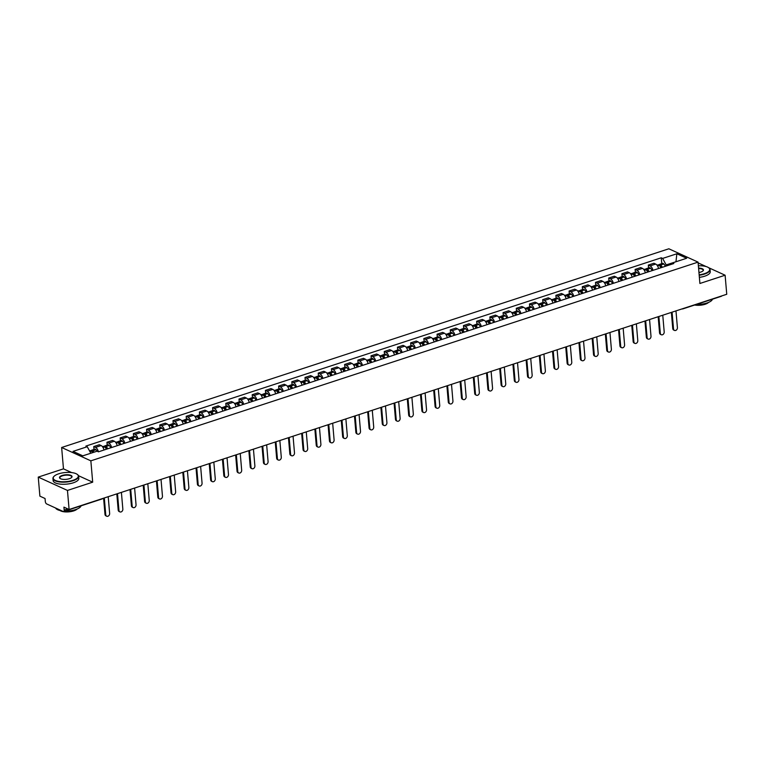 <?xml version="1.0" encoding="UTF-8"?>
<svg xmlns="http://www.w3.org/2000/svg" width="765" height="765" viewBox="0 0 765 765"><rect width="100%" height="100%" fill="white"/><g stroke="black" fill="none" stroke-linecap="round" stroke-linejoin="round"><path stroke-width="1.15" d="M38.25 477.102L67.463 490.442L69.099 509.49L726.75 294.276L725.115 275.218L699.899 283.48L698.062 262.127L668.849 248.788L61.64 447.496L63.476 468.849L38.25 477.102L39.885 496.15L45.059 498.512L45.307 501.477A2.066 1.042 -108.1 0 0 46.636 503.925L63.179 511.479A2.066 1.042 -108.1 0 0 63.648 511.527A2.066 1.042 -108.1 0 0 64.184 510.102L67.817 508.907M67.463 490.442L92.689 482.18L90.853 460.836L698.062 262.127M69.099 509.49L63.925 507.128L64.184 510.102M725.115 275.218L708.543 267.654M706.2 266.583L698.129 262.902M721.701 295.931A2.066 1.042 71.9 0 1 721.309 296.304L682.963 308.859A2.066 1.042 -108.1 0 0 683.355 308.477M658.56 268.525A4.743 2.4 -108.1 0 0 655.682 264.068L653.903 263.256L648.318 265.082L650.097 265.895A4.743 2.4 71.9 0 1 652.975 270.351M648.567 267.97L648.318 265.082M645.354 272.847A4.743 2.4 -108.1 0 0 642.476 268.391L640.697 267.578L635.113 269.404L636.891 270.217A4.743 2.4 71.9 0 1 639.769 274.673M635.361 272.292L635.113 269.404M632.148 277.169A4.743 2.4 -108.1 0 0 629.279 272.713L627.491 271.9L621.907 273.727L623.685 274.539A4.743 2.4 71.9 0 1 626.564 278.995M622.155 276.614L621.907 273.727M618.952 281.491A4.743 2.4 -108.1 0 0 616.074 277.035L614.285 276.222L608.701 278.049L610.489 278.862A4.743 2.4 71.9 0 1 613.367 283.318M608.95 280.937L608.701 278.049M605.746 285.814A4.743 2.4 -108.1 0 0 602.868 281.357L601.089 280.545L595.495 282.371L597.283 283.184A4.743 2.4 71.9 0 1 600.162 287.64M595.744 285.259L595.495 282.371M592.54 290.136A4.743 2.4 -108.1 0 0 589.662 285.68L587.883 284.857L582.299 286.693L584.077 287.506A4.743 2.4 71.9 0 1 586.956 291.962M582.548 289.572L582.299 286.693M579.335 294.449A4.743 2.4 -108.1 0 0 576.456 289.992L574.678 289.18L569.093 291.016L570.872 291.828A4.743 2.4 71.9 0 1 573.75 296.284M569.342 293.894L569.093 291.016M566.138 298.771A4.743 2.4 -108.1 0 0 563.26 294.315L561.472 293.502L555.887 295.328L557.666 296.141A4.743 2.4 71.9 0 1 560.544 300.607M556.136 298.216L555.887 295.328M552.932 303.093A4.743 2.4 -108.1 0 0 550.054 298.637L548.266 297.824L542.681 299.651L544.47 300.463A4.743 2.4 71.9 0 1 547.348 304.919M542.93 302.538L542.681 299.651M539.727 307.415A4.743 2.4 -108.1 0 0 536.848 302.959L535.07 302.146L529.476 303.973L531.264 304.786A4.743 2.4 71.9 0 1 534.142 309.242M529.724 306.861L529.476 303.973M526.521 311.738A4.743 2.4 -108.1 0 0 523.643 307.281L521.864 306.469L516.279 308.295L518.058 309.108A4.743 2.4 71.9 0 1 520.936 313.564M516.528 311.183L516.279 308.295M513.315 316.06A4.743 2.4 -108.1 0 0 510.437 311.604L508.658 310.791L503.074 312.617L504.852 313.43A4.743 2.4 71.9 0 1 507.731 317.886M503.322 315.505L503.074 312.617M500.119 320.382A4.743 2.4 -108.1 0 0 497.24 315.926L495.452 315.113L489.868 316.94L491.646 317.752A4.743 2.4 71.9 0 1 494.525 322.208M490.116 319.827L489.868 316.94M486.913 324.704A4.743 2.4 -108.1 0 0 484.035 320.239L482.246 319.426L476.662 321.262L478.45 322.075A4.743 2.4 71.9 0 1 481.328 326.531M476.911 324.14L476.662 321.262M473.707 329.017A4.743 2.4 -108.1 0 0 470.829 324.561L469.05 323.748L463.456 325.574L465.244 326.397A4.743 2.4 71.9 0 1 468.123 330.853M463.705 328.462L463.456 325.574M460.501 333.339A4.743 2.4 -108.1 0 0 457.623 328.883L455.844 328.07L450.26 329.897L452.039 330.709A4.743 2.4 71.9 0 1 454.917 335.166M450.509 332.785L450.26 329.897M447.296 337.661A4.743 2.4 -108.1 0 0 444.417 333.205L442.639 332.393L437.054 334.219L438.833 335.032A4.743 2.4 71.9 0 1 441.711 339.488M437.303 337.107L437.054 334.219M434.099 341.984A4.743 2.4 -108.1 0 0 431.221 337.528L429.433 336.715L423.848 338.541L425.627 339.354A4.743 2.4 71.9 0 1 428.505 343.81M424.097 341.429L423.848 338.541M420.893 346.306A4.743 2.4 -108.1 0 0 418.015 341.85L416.227 341.037L410.642 342.863L412.431 343.676A4.743 2.4 71.9 0 1 415.309 348.132M410.891 345.751L410.642 342.863M407.688 350.628A4.743 2.4 -108.1 0 0 404.809 346.172L403.031 345.359L397.446 347.186L399.225 347.999A4.743 2.4 71.9 0 1 402.103 352.455M397.685 350.074L397.446 347.186M394.482 354.95A4.743 2.4 -108.1 0 0 391.603 350.494L389.825 349.672L384.24 351.508L386.019 352.321A4.743 2.4 71.9 0 1 388.897 356.777M384.489 354.386L384.24 351.508M381.276 359.263A4.743 2.4 -108.1 0 0 378.398 354.807L376.619 353.994L371.035 355.821L372.813 356.643A4.743 2.4 71.9 0 1 375.692 361.099M371.283 358.709L371.035 355.821M368.08 363.585A4.743 2.4 -108.1 0 0 365.201 359.129L363.413 358.316L357.829 360.143L359.607 360.956A4.743 2.4 71.9 0 1 362.486 365.412M358.077 363.031L357.829 360.143M354.874 367.908A4.743 2.4 -108.1 0 0 351.996 363.452L350.207 362.639L344.623 364.465L346.411 365.278A4.743 2.4 71.9 0 1 349.289 369.734M344.872 367.353L344.623 364.465M341.668 372.23A4.743 2.4 -108.1 0 0 338.79 367.774L337.011 366.961L331.427 368.787L333.205 369.6A4.743 2.4 71.9 0 1 336.084 374.056M331.666 371.675L331.427 368.787M328.462 376.552A4.743 2.4 -108.1 0 0 325.584 372.096L323.805 371.283L318.221 373.11L320 373.922A4.743 2.4 71.9 0 1 322.878 378.379M318.47 375.998L318.221 373.11M315.257 380.874A4.743 2.4 -108.1 0 0 312.378 376.418L310.6 375.605L305.015 377.432L306.794 378.245A4.743 2.4 71.9 0 1 309.672 382.701M305.264 380.32L305.015 377.432M302.06 385.197A4.743 2.4 -108.1 0 0 299.182 380.741L297.394 379.918L291.809 381.754L293.588 382.567A4.743 2.4 71.9 0 1 296.466 387.023M292.058 384.642L291.809 381.754M288.854 389.509A4.743 2.4 -108.1 0 0 285.976 385.053L284.197 384.24L278.603 386.076L280.392 386.889A4.743 2.4 71.9 0 1 283.27 391.345M278.852 388.955L278.603 386.076M275.649 393.832A4.743 2.4 -108.1 0 0 272.77 389.375L270.992 388.563L265.407 390.389L267.186 391.202A4.743 2.4 71.9 0 1 270.064 395.668M265.646 393.277L265.407 390.389M262.443 398.154A4.743 2.4 -108.1 0 0 259.565 393.698L257.786 392.885L252.201 394.711L253.98 395.524A4.743 2.4 71.9 0 1 256.858 399.98M252.45 397.599L252.201 394.711M249.237 402.476A4.743 2.4 -108.1 0 0 246.359 398.02L244.58 397.207L238.996 399.034L240.774 399.846A4.743 2.4 71.9 0 1 243.653 404.303M239.244 401.921L238.996 399.034M236.041 406.798A4.743 2.4 -108.1 0 0 233.162 402.342L231.374 401.529L225.79 403.356L227.568 404.169A4.743 2.4 71.9 0 1 230.447 408.625M226.038 406.244L225.79 403.356M222.835 411.121A4.743 2.4 -108.1 0 0 219.957 406.664L218.178 405.852L212.584 407.678L214.372 408.491A4.743 2.4 71.9 0 1 217.25 412.947M212.833 410.566L212.584 407.678M209.629 415.443A4.743 2.4 -108.1 0 0 206.751 410.987L204.972 410.174L199.388 412L201.166 412.813A4.743 2.4 71.9 0 1 204.045 417.269M199.627 414.888L199.388 412M196.423 419.765A4.743 2.4 -108.1 0 0 193.545 415.299L191.766 414.487L186.182 416.323L187.961 417.135A4.743 2.4 71.9 0 1 190.839 421.591M186.431 419.201L186.182 416.323M183.218 424.078A4.743 2.4 -108.1 0 0 180.339 419.622L178.561 418.809L172.976 420.635L174.755 421.458A4.743 2.4 71.9 0 1 177.633 425.914M173.225 423.523L172.976 420.635M170.021 428.4A4.743 2.4 -108.1 0 0 167.143 423.944L165.355 423.131L159.77 424.957L161.558 425.77A4.743 2.4 71.9 0 1 164.427 430.226M160.019 427.845L159.77 424.957M156.815 432.722A4.743 2.4 -108.1 0 0 153.937 428.266L152.159 427.453L146.564 429.28L148.353 430.093A4.743 2.4 71.9 0 1 151.231 434.549M146.813 432.168L146.564 429.28M143.61 437.045A4.743 2.4 -108.1 0 0 140.731 432.588L138.953 431.776L133.368 433.602L135.147 434.415A4.743 2.4 71.9 0 1 138.025 438.871M133.607 436.49L133.368 433.602M130.404 441.367A4.743 2.4 -108.1 0 0 127.526 436.911L125.747 436.098L120.162 437.924L121.941 438.737A4.743 2.4 71.9 0 1 124.819 443.193M120.411 440.812L120.162 437.924M117.198 445.689A4.743 2.4 -108.1 0 0 114.32 441.233L112.541 440.42L106.957 442.247L108.735 443.059A4.743 2.4 71.9 0 1 111.614 447.515M107.205 445.134L106.957 442.247M104.002 450.011A4.743 2.4 -108.1 0 0 101.123 445.555L99.335 444.733L93.751 446.569L95.539 447.382A4.743 2.4 71.9 0 1 98.408 451.809M93.999 449.447L93.751 446.569M675.906 261.773L666.172 264.91L666.267 266.01M666.172 264.91L662.633 258.427L676.853 253.77L686.674 258.254L672.454 262.902L671.421 264.317M662.633 258.427L661.266 257.795L85.881 446.091L87.258 446.722L73.038 451.369L82.85 455.854L97.069 451.197L98.446 451.828L673.822 263.533L672.454 262.902M61.64 447.496L90.853 460.836M63.476 468.849L71.661 472.588M78.499 475.706L92.689 482.18M90.786 453.253L82.783 455.825M675.964 261.754L676.853 253.77M661.763 263.648L661.266 257.795M87.258 446.722L90.786 453.205M674.472 330.413L673.716 330.069A2.372 1.855 -65.5 0 1 672.751 328.539L673.516 328.893A2.372 1.855 114.5 0 0 674.472 330.413A2.372 1.855 114.5 0 0 676.518 329.925A2.372 1.855 114.5 0 0 677.408 327.611L675.973 310.886M662.327 267.291A7.841 3.959 -108.1 0 0 660.673 264.977L660.587 264.891A2.601 1.32 -108.1 0 0 659.43 264.413A2.601 1.32 -108.1 0 0 658.885 265.034M659.43 264.413L662.519 263.399A2.601 1.32 71.9 0 1 663.676 263.877L663.762 263.963A7.841 3.959 71.9 0 1 665.416 266.287M657.02 265.206L658.082 264.862A2.601 1.32 71.9 0 1 659.239 265.331L659.315 265.417A7.841 3.959 71.9 0 1 660.97 267.74M659.679 265.818A1.262 0.641 71.9 0 1 659.851 265.694A1.262 0.641 71.9 0 1 660.415 265.924L660.491 266.01A6.503 3.28 71.9 0 1 661.629 267.521M672.081 312.168L673.516 328.893M671.364 312.397L672.751 328.539M661.266 334.735L660.511 334.382A2.372 1.855 -65.5 0 1 659.545 332.861L660.31 333.215A2.372 1.855 114.5 0 0 661.266 334.735A2.372 1.855 114.5 0 0 663.312 334.248A2.372 1.855 114.5 0 0 664.202 331.934L662.767 315.209M649.122 271.613A7.841 3.959 -108.1 0 0 647.467 269.299L647.381 269.213A2.601 1.32 -108.1 0 0 646.224 268.735A2.601 1.32 -108.1 0 0 645.679 269.357M646.224 268.735L649.313 267.721A2.601 1.32 71.9 0 1 650.48 268.199L650.556 268.286A7.841 3.959 71.9 0 1 652.21 270.609M643.814 269.529L644.876 269.175A2.601 1.32 71.9 0 1 646.033 269.653L646.109 269.739A7.841 3.959 71.9 0 1 647.773 272.063M646.473 270.141A1.262 0.641 71.9 0 1 646.645 270.007A1.262 0.641 71.9 0 1 647.209 270.236L647.286 270.322A6.503 3.28 71.9 0 1 648.433 271.843M658.875 316.49L660.31 333.215M658.168 316.72L659.545 332.861M648.07 339.058L647.305 338.704A2.372 1.855 -65.5 0 1 646.348 337.183L647.104 337.528A2.372 1.855 114.5 0 0 648.07 339.058A2.372 1.855 114.5 0 0 650.107 338.56A2.372 1.855 114.5 0 0 650.996 336.256L649.562 319.531M635.916 275.935A7.841 3.959 -108.1 0 0 634.261 273.612L634.185 273.526A2.601 1.32 -108.1 0 0 633.028 273.057A2.601 1.32 -108.1 0 0 632.473 273.669M633.028 273.057L636.117 272.044A2.601 1.32 71.9 0 1 637.274 272.522L637.35 272.608A7.841 3.959 71.9 0 1 639.005 274.922M630.618 273.841L631.67 273.497A2.601 1.32 71.9 0 1 632.827 273.975L632.913 274.061A7.841 3.959 71.9 0 1 634.567 276.375M633.267 274.453A1.262 0.641 71.9 0 1 633.439 274.329A1.262 0.641 71.9 0 1 634.003 274.559L634.089 274.645A6.503 3.28 71.9 0 1 635.227 276.165M645.67 320.803L647.104 337.528M644.962 321.042L646.348 337.183M634.864 343.37L634.099 343.026A2.372 1.855 -65.5 0 1 633.143 341.506L633.898 341.85A2.372 1.855 114.5 0 0 634.864 343.37A2.372 1.855 114.5 0 0 636.901 342.883A2.372 1.855 114.5 0 0 637.79 340.578L636.356 323.853M622.72 280.258A7.841 3.959 -108.1 0 0 621.056 277.934L620.979 277.848A2.601 1.32 -108.1 0 0 619.822 277.379A2.601 1.32 -108.1 0 0 619.268 277.991M619.822 277.379L622.911 276.366A2.601 1.32 71.9 0 1 624.068 276.844L624.154 276.93A7.841 3.959 71.9 0 1 625.808 279.244M617.412 278.164L618.464 277.819A2.601 1.32 71.9 0 1 619.621 278.297L619.707 278.384A7.841 3.959 71.9 0 1 621.362 280.698M620.061 278.776A1.262 0.641 71.9 0 1 620.233 278.651A1.262 0.641 71.9 0 1 620.798 278.881L620.884 278.967A6.503 3.28 71.9 0 1 622.022 280.487M632.464 325.125L633.898 341.85M631.756 325.364L633.143 341.506M621.658 347.693L620.903 347.348A2.372 1.855 -65.5 0 1 619.937 345.828L620.692 346.172A2.372 1.855 114.5 0 0 621.658 347.693A2.372 1.855 114.5 0 0 623.695 347.205A2.372 1.855 114.5 0 0 624.594 344.9L623.159 328.175M609.514 284.58A7.841 3.959 -108.1 0 0 607.859 282.256L607.773 282.17A2.601 1.32 -108.1 0 0 606.616 281.702A2.601 1.32 -108.1 0 0 606.071 282.314M606.616 281.702L609.705 280.688A2.601 1.32 71.9 0 1 610.862 281.157L610.948 281.243A7.841 3.959 71.9 0 1 612.602 283.566M604.207 282.486L605.258 282.142A2.601 1.32 71.9 0 1 606.415 282.61L606.502 282.696A7.841 3.959 71.9 0 1 608.156 285.02M606.865 283.098A1.262 0.641 71.9 0 1 607.037 282.974A1.262 0.641 71.9 0 1 607.592 283.203L607.678 283.289A6.503 3.28 71.9 0 1 608.816 284.81M619.258 329.447L620.692 346.172M618.55 329.677L619.937 345.828M608.452 352.015L607.697 351.671A2.372 1.855 -65.5 0 1 606.731 350.15L607.496 350.494A2.372 1.855 114.5 0 0 608.452 352.015A2.372 1.855 114.5 0 0 610.499 351.527A2.372 1.855 114.5 0 0 611.388 349.223L609.954 332.498M596.308 288.902A7.841 3.959 -108.1 0 0 594.654 286.579L594.568 286.493A2.601 1.32 -108.1 0 0 593.41 286.024A2.601 1.32 -108.1 0 0 592.865 286.636M593.41 286.024L596.499 285.01A2.601 1.32 71.9 0 1 597.656 285.479L597.742 285.565A7.841 3.959 71.9 0 1 599.397 287.889M591.001 286.808L592.062 286.464A2.601 1.32 71.9 0 1 593.219 286.932L593.296 287.018A7.841 3.959 71.9 0 1 594.95 289.342M593.659 287.42A1.262 0.641 71.9 0 1 593.831 287.296A1.262 0.641 71.9 0 1 594.395 287.525L594.472 287.611A6.503 3.28 71.9 0 1 595.61 289.122M606.062 333.77L607.496 350.494M605.345 333.999L606.731 350.15M699.153 274.845A12.584 4.58 -4.9 0 0 704.316 273.707A12.584 4.58 -4.9 0 0 708.572 267.674A12.584 4.58 -4.9 0 0 698.378 265.79M708.725 267.788A12.9 4.695 175.1 0 1 708.878 267.893A12.9 4.695 175.1 0 1 710.063 269.634A12.9 4.695 175.1 0 1 704.517 274.071A12.9 4.695 175.1 0 1 699.191 275.247M698.579 268.104A6.292 2.295 175.1 0 1 703.035 270.848A6.292 2.295 175.1 0 1 700.75 272.082A6.292 2.295 175.1 0 1 698.952 272.522M702.892 270.982A5.986 2.18 -4.9 0 0 703.169 270.227A5.986 2.18 -4.9 0 0 698.608 268.515M712.473 299.201A12.9 4.695 175.1 0 1 706.994 302.988A12.9 4.695 175.1 0 1 696.427 304.451M708.533 302.414A9.285 3.385 175.1 0 1 705.139 304.26A9.285 3.385 175.1 0 1 694.63 305.034M710.063 269.634L710.245 271.747A12.9 4.695 175.1 0 1 704.699 276.184A12.9 4.695 175.1 0 1 699.373 277.351M58.647 473.831A12.584 4.58 -4.9 0 0 54.076 476.289A12.584 4.58 -4.9 0 0 57.997 481.271A12.584 4.58 -4.9 0 0 72.895 480.334A12.584 4.58 -4.9 0 0 77.16 474.31A12.584 4.58 -4.9 0 0 58.647 473.831M77.303 474.415A12.9 4.695 175.1 0 1 77.466 474.53A12.9 4.695 175.1 0 1 78.642 476.27A12.9 4.695 175.1 0 1 73.096 480.707A12.9 4.695 175.1 0 1 59.995 482.007A12.9 4.695 175.1 0 1 52.948 478.469A12.9 4.695 175.1 0 1 53.808 476.557A12.9 4.695 175.1 0 1 53.952 476.423M62.204 475.457A6.292 2.295 175.1 0 1 69.663 474.989A6.292 2.295 175.1 0 1 71.614 477.484A6.292 2.295 175.1 0 1 69.338 478.708A6.292 2.295 175.1 0 1 60.072 478.469A6.292 2.295 175.1 0 1 62.204 475.457M71.48 477.618A5.986 2.18 -4.9 0 0 71.757 476.863A5.986 2.18 -4.9 0 0 68.487 475.218A5.986 2.18 -4.9 0 0 62.405 475.82A5.986 2.18 -4.9 0 0 59.833 477.876A5.986 2.18 -4.9 0 0 60.244 478.574M81.061 505.828A12.9 4.695 175.1 0 1 75.572 509.614A12.9 4.695 175.1 0 1 65.006 511.077M61.745 510.829A12.9 4.695 175.1 0 1 55.606 508.017M77.112 509.05A9.285 3.385 175.1 0 1 73.717 510.886A9.285 3.385 175.1 0 1 60.033 510.513M78.642 476.27L78.824 478.374A12.9 4.695 175.1 0 1 73.277 482.811A12.9 4.695 175.1 0 1 60.177 484.111A12.9 4.695 175.1 0 1 53.129 480.573L52.948 478.469M595.247 356.337L594.491 355.993A2.372 1.855 -65.5 0 1 593.525 354.472L594.29 354.817A2.372 1.855 114.5 0 0 595.247 356.337A2.372 1.855 114.5 0 0 597.293 355.849A2.372 1.855 114.5 0 0 598.182 353.545L596.748 336.82M583.102 293.224A7.841 3.959 -108.1 0 0 581.448 290.901L581.362 290.815A2.601 1.32 -108.1 0 0 580.205 290.337A2.601 1.32 -108.1 0 0 579.66 290.958M580.205 290.337L583.293 289.333A2.601 1.32 71.9 0 1 584.46 289.801L584.537 289.887A7.841 3.959 71.9 0 1 586.191 292.211M577.795 291.13L578.856 290.786A2.601 1.32 71.9 0 1 580.013 291.255L580.09 291.341A7.841 3.959 71.9 0 1 581.754 293.664M580.453 291.742A1.262 0.641 71.9 0 1 580.625 291.618A1.262 0.641 71.9 0 1 581.19 291.848L581.266 291.934A6.503 3.28 71.9 0 1 582.414 293.444M592.856 338.092L594.29 354.817M592.148 338.321L593.525 354.472M582.05 360.659L581.285 360.315A2.372 1.855 -65.5 0 1 580.329 358.795L581.084 359.139A2.372 1.855 114.5 0 0 582.05 360.659A2.372 1.855 114.5 0 0 584.087 360.172A2.372 1.855 114.5 0 0 584.976 357.867L583.542 341.142M569.896 297.537A7.841 3.959 -108.1 0 0 568.242 295.223L568.165 295.137A2.601 1.32 -108.1 0 0 567.008 294.659A2.601 1.32 -108.1 0 0 566.454 295.28M567.008 294.659L570.097 293.655A2.601 1.32 71.9 0 1 571.254 294.123L571.331 294.209A7.841 3.959 71.9 0 1 572.985 296.533M564.599 295.453L565.651 295.108A2.601 1.32 71.9 0 1 566.808 295.577L566.894 295.663A7.841 3.959 71.9 0 1 568.548 297.987M567.248 296.065A1.262 0.641 71.9 0 1 567.42 295.94A1.262 0.641 71.9 0 1 567.984 296.17L568.07 296.256A6.503 3.28 71.9 0 1 569.208 297.767M579.65 342.414L581.084 359.139M578.942 342.644L580.329 358.795M568.844 364.982L568.079 364.628A2.372 1.855 -65.5 0 1 567.123 363.107L567.879 363.461A2.372 1.855 114.5 0 0 568.844 364.982A2.372 1.855 114.5 0 0 570.881 364.494A2.372 1.855 114.5 0 0 571.771 362.18L570.336 345.455M556.7 301.859A7.841 3.959 -108.1 0 0 555.036 299.545L554.96 299.459A2.601 1.32 -108.1 0 0 553.803 298.981A2.601 1.32 -108.1 0 0 553.258 299.603M553.803 298.981L556.891 297.968A2.601 1.32 71.9 0 1 558.048 298.446L558.134 298.532A7.841 3.959 71.9 0 1 559.789 300.855M551.393 299.775L552.445 299.421A2.601 1.32 71.9 0 1 553.602 299.899L553.688 299.985A7.841 3.959 71.9 0 1 555.342 302.309M554.042 300.387A1.262 0.641 71.9 0 1 554.214 300.253A1.262 0.641 71.9 0 1 554.778 300.482L554.864 300.569A6.503 3.28 71.9 0 1 556.002 302.089M566.444 346.736L567.879 363.461M565.737 346.966L567.123 363.107M555.639 369.304L554.883 368.95A2.372 1.855 -65.5 0 1 553.917 367.43L554.673 367.783A2.372 1.855 114.5 0 0 555.639 369.304A2.372 1.855 114.5 0 0 557.675 368.816A2.372 1.855 114.5 0 0 558.574 366.502L557.14 349.777M543.494 306.182A7.841 3.959 -108.1 0 0 541.84 303.858L541.754 303.772A2.601 1.32 -108.1 0 0 540.597 303.303A2.601 1.32 -108.1 0 0 540.052 303.915M540.597 303.303L543.685 302.29A2.601 1.32 71.9 0 1 544.843 302.768L544.929 302.854A7.841 3.959 71.9 0 1 546.583 305.168M538.187 304.088L539.239 303.743A2.601 1.32 71.9 0 1 540.396 304.221L540.482 304.307A7.841 3.959 71.9 0 1 542.136 306.631M540.845 304.7A1.262 0.641 71.9 0 1 541.018 304.575A1.262 0.641 71.9 0 1 541.572 304.805L541.658 304.891A6.503 3.28 71.9 0 1 542.796 306.411M553.238 351.049L554.673 367.783M552.531 351.288L553.917 367.43M542.433 373.616L541.677 373.272A2.372 1.855 -65.5 0 1 540.712 371.752L541.477 372.096A2.372 1.855 114.5 0 0 542.433 373.616A2.372 1.855 114.5 0 0 544.479 373.129A2.372 1.855 114.5 0 0 545.369 370.824L543.934 354.099M530.288 310.504A7.841 3.959 -108.1 0 0 528.634 308.18L528.548 308.094A2.601 1.32 -108.1 0 0 527.391 307.626A2.601 1.32 -108.1 0 0 526.846 308.238M527.391 307.626L530.48 306.612A2.601 1.32 71.9 0 1 531.637 307.09L531.723 307.176A7.841 3.959 71.9 0 1 533.377 309.49M524.981 308.41L526.043 308.066A2.601 1.32 71.9 0 1 527.2 308.544L527.276 308.63A7.841 3.959 71.9 0 1 528.931 310.944M527.64 309.022A1.262 0.641 71.9 0 1 527.812 308.897A1.262 0.641 71.9 0 1 528.376 309.127L528.452 309.213A6.503 3.28 71.9 0 1 529.59 310.733M540.042 355.371L541.477 372.096M539.325 355.61L540.712 371.752M529.227 377.939L528.472 377.594A2.372 1.855 -65.5 0 1 527.506 376.074L528.271 376.418A2.372 1.855 114.5 0 0 529.227 377.939A2.372 1.855 114.5 0 0 531.273 377.451A2.372 1.855 114.5 0 0 532.163 375.146L530.728 358.422M517.083 314.826A7.841 3.959 -108.1 0 0 515.428 312.502L515.342 312.416A2.601 1.32 -108.1 0 0 514.185 311.948A2.601 1.32 -108.1 0 0 513.64 312.56M514.185 311.948L517.274 310.934A2.601 1.32 71.9 0 1 518.441 311.403L518.517 311.489A7.841 3.959 71.9 0 1 520.171 313.813M511.775 312.732L512.837 312.388A2.601 1.32 71.9 0 1 513.994 312.866L514.07 312.952A7.841 3.959 71.9 0 1 515.734 315.266M514.434 313.344A1.262 0.641 71.9 0 1 514.606 313.22A1.262 0.641 71.9 0 1 515.17 313.449L515.247 313.535A6.503 3.28 71.9 0 1 516.394 315.056M526.836 359.693L528.271 376.418M526.129 359.933L527.506 376.074M516.031 382.261L515.266 381.917A2.372 1.855 -65.5 0 1 514.31 380.396L515.065 380.741A2.372 1.855 114.5 0 0 516.031 382.261A2.372 1.855 114.5 0 0 518.068 381.773A2.372 1.855 114.5 0 0 518.957 379.469L517.523 362.744M503.877 319.148A7.841 3.959 -108.1 0 0 502.223 316.825L502.146 316.739A2.601 1.32 -108.1 0 0 500.989 316.27A2.601 1.32 -108.1 0 0 500.434 316.882M500.989 316.27L504.078 315.257A2.601 1.32 71.9 0 1 505.235 315.725L505.311 315.811A7.841 3.959 71.9 0 1 506.966 318.135M498.579 317.054L499.631 316.71A2.601 1.32 71.9 0 1 500.788 317.179L500.874 317.265A7.841 3.959 71.9 0 1 502.529 319.588M501.228 317.666A1.262 0.641 71.9 0 1 501.4 317.542A1.262 0.641 71.9 0 1 501.964 317.771L502.05 317.858A6.503 3.28 71.9 0 1 503.188 319.378M513.631 364.016L515.065 380.741M512.923 364.245L514.31 380.396M502.825 386.583L502.06 386.239A2.372 1.855 -65.5 0 1 501.104 384.719L501.859 385.063A2.372 1.855 114.5 0 0 502.825 386.583A2.372 1.855 114.5 0 0 504.862 386.096A2.372 1.855 114.5 0 0 505.751 383.791L504.317 367.066M490.681 323.471A7.841 3.959 -108.1 0 0 489.026 321.147L488.94 321.061A2.601 1.32 -108.1 0 0 487.783 320.583A2.601 1.32 -108.1 0 0 487.238 321.204M487.783 320.583L490.872 319.579A2.601 1.32 71.9 0 1 492.029 320.047L492.115 320.133A7.841 3.959 71.9 0 1 493.769 322.457M485.373 321.377L486.425 321.032A2.601 1.32 71.9 0 1 487.582 321.501L487.668 321.587A7.841 3.959 71.9 0 1 489.323 323.911M488.022 321.989A1.262 0.641 71.9 0 1 488.194 321.864A1.262 0.641 71.9 0 1 488.759 322.094L488.845 322.18A6.503 3.28 71.9 0 1 489.983 323.691M500.425 368.338L501.859 385.063M499.717 368.567L501.104 384.719M489.619 390.905L488.864 390.561A2.372 1.855 -65.5 0 1 487.898 389.041L488.653 389.385A2.372 1.855 114.5 0 0 489.619 390.905A2.372 1.855 114.5 0 0 491.656 390.418A2.372 1.855 114.5 0 0 492.555 388.113L491.12 371.388M477.475 327.783A7.841 3.959 -108.1 0 0 475.82 325.469L475.734 325.383A2.601 1.32 -108.1 0 0 474.577 324.905A2.601 1.32 -108.1 0 0 474.032 325.527M474.577 324.905L477.666 323.901A2.601 1.32 71.9 0 1 478.823 324.37L478.909 324.456A7.841 3.959 71.9 0 1 480.563 326.779M472.168 325.699L473.219 325.355A2.601 1.32 71.9 0 1 474.377 325.823L474.463 325.909A7.841 3.959 71.9 0 1 476.117 328.233M474.826 326.311A1.262 0.641 71.9 0 1 474.998 326.186A1.262 0.641 71.9 0 1 475.553 326.416L475.639 326.502A6.503 3.28 71.9 0 1 476.777 328.013M487.228 372.66L488.653 389.385M486.511 372.89L487.898 389.041M476.413 395.228L475.658 394.883A2.372 1.855 -65.5 0 1 474.692 393.353L475.457 393.707A2.372 1.855 114.5 0 0 476.413 395.228A2.372 1.855 114.5 0 0 478.46 394.74A2.372 1.855 114.5 0 0 479.349 392.426L477.915 375.701M464.269 332.106A7.841 3.959 -108.1 0 0 462.615 329.791L462.529 329.705A2.601 1.32 -108.1 0 0 461.372 329.227A2.601 1.32 -108.1 0 0 460.826 329.849M461.372 329.227L464.46 328.214A2.601 1.32 71.9 0 1 465.617 328.692L465.703 328.778A7.841 3.959 71.9 0 1 467.358 331.102M458.962 330.021L460.023 329.677A2.601 1.32 71.9 0 1 461.18 330.145L461.257 330.231A7.841 3.959 71.9 0 1 462.911 332.555M461.62 330.633A1.262 0.641 71.9 0 1 461.792 330.499A1.262 0.641 71.9 0 1 462.356 330.729L462.433 330.815A6.503 3.28 71.9 0 1 463.571 332.335M474.023 376.982L475.457 393.707M473.305 377.212L474.692 393.353M463.207 399.55L462.452 399.196A2.372 1.855 -65.5 0 1 461.486 397.676L462.251 398.03A2.372 1.855 114.5 0 0 463.207 399.55A2.372 1.855 114.5 0 0 465.254 399.062A2.372 1.855 114.5 0 0 466.143 396.748L464.709 380.023M451.063 336.428A7.841 3.959 -108.1 0 0 449.409 334.114L449.323 334.028A2.601 1.32 -108.1 0 0 448.166 333.55A2.601 1.32 -108.1 0 0 447.621 334.162M448.166 333.55L451.264 332.536A2.601 1.32 71.9 0 1 452.421 333.014L452.498 333.1A7.841 3.959 71.9 0 1 454.152 335.414M445.756 334.334L446.817 333.989A2.601 1.32 71.9 0 1 447.974 334.468L448.051 334.554A7.841 3.959 71.9 0 1 449.715 336.877M448.414 334.955A1.262 0.641 71.9 0 1 448.586 334.821A1.262 0.641 71.9 0 1 449.151 335.051L449.227 335.137A6.503 3.28 71.9 0 1 450.375 336.657M460.817 381.305L462.251 398.03M460.109 381.534L461.486 397.676M450.011 403.872L449.246 403.518A2.372 1.855 -65.5 0 1 448.29 401.998L449.045 402.342A2.372 1.855 114.5 0 0 450.011 403.872A2.372 1.855 114.5 0 0 452.048 403.375A2.372 1.855 114.5 0 0 452.937 401.07L451.503 384.346M437.857 340.75A7.841 3.959 -108.1 0 0 436.203 338.426L436.127 338.34A2.601 1.32 -108.1 0 0 434.969 337.872A2.601 1.32 -108.1 0 0 434.415 338.484M434.969 337.872L438.058 336.858A2.601 1.32 71.9 0 1 439.215 337.336L439.292 337.422A7.841 3.959 71.9 0 1 440.946 339.736M432.56 338.656L433.612 338.312A2.601 1.32 71.9 0 1 434.769 338.79L434.855 338.876A7.841 3.959 71.9 0 1 436.509 341.19M435.209 339.268A1.262 0.641 71.9 0 1 435.381 339.144A1.262 0.641 71.9 0 1 435.945 339.373L436.031 339.459A6.503 3.28 71.9 0 1 437.169 340.98M447.611 385.617L449.045 402.342M446.903 385.856L448.29 401.998M436.805 408.185L436.04 407.841A2.372 1.855 -65.5 0 1 435.084 406.32L435.84 406.664A2.372 1.855 114.5 0 0 436.805 408.185A2.372 1.855 114.5 0 0 438.842 407.697A2.372 1.855 114.5 0 0 439.732 405.393L438.297 388.668M424.661 345.072A7.841 3.959 -108.1 0 0 423.007 342.749L422.921 342.663A2.601 1.32 -108.1 0 0 421.764 342.194A2.601 1.32 -108.1 0 0 421.219 342.806M421.764 342.194L424.852 341.18A2.601 1.32 71.9 0 1 426.009 341.659L426.095 341.745A7.841 3.959 71.9 0 1 427.75 344.059M419.354 342.978L420.406 342.634A2.601 1.32 71.9 0 1 421.563 343.112L421.649 343.198A7.841 3.959 71.9 0 1 423.303 345.512M422.003 343.59A1.262 0.641 71.9 0 1 422.175 343.466A1.262 0.641 71.9 0 1 422.739 343.695L422.825 343.781A6.503 3.28 71.9 0 1 423.963 345.302M434.405 389.94L435.84 406.664M433.698 390.179L435.084 406.32M423.6 412.507L422.844 412.163A2.372 1.855 -65.5 0 1 421.878 410.642L422.634 410.987A2.372 1.855 114.5 0 0 423.6 412.507A2.372 1.855 114.5 0 0 425.636 412.019A2.372 1.855 114.5 0 0 426.535 409.715L425.101 392.99M411.455 349.395A7.841 3.959 -108.1 0 0 409.801 347.071L409.715 346.985A2.601 1.32 -108.1 0 0 408.558 346.516A2.601 1.32 -108.1 0 0 408.013 347.128M408.558 346.516L411.647 345.503A2.601 1.32 71.9 0 1 412.804 345.971L412.89 346.057A7.841 3.959 71.9 0 1 414.544 348.381M406.148 347.3L407.2 346.956A2.601 1.32 71.9 0 1 408.357 347.425L408.443 347.511A7.841 3.959 71.9 0 1 410.097 349.834M408.806 347.912A1.262 0.641 71.9 0 1 408.979 347.788A1.262 0.641 71.9 0 1 409.533 348.018L409.619 348.104A6.503 3.28 71.9 0 1 410.757 349.624M421.209 394.262L422.634 410.987M420.492 394.491L421.878 410.642M410.394 416.829L409.638 416.485A2.372 1.855 -65.5 0 1 408.673 414.965L409.438 415.309A2.372 1.855 114.5 0 0 410.394 416.829A2.372 1.855 114.5 0 0 412.44 416.342A2.372 1.855 114.5 0 0 413.33 414.037L411.895 397.312M398.249 353.717A7.841 3.959 -108.1 0 0 396.595 351.393L396.509 351.307A2.601 1.32 -108.1 0 0 395.352 350.829A2.601 1.32 -108.1 0 0 394.807 351.451M395.352 350.829L398.441 349.825A2.601 1.32 71.9 0 1 399.598 350.293L399.684 350.38A7.841 3.959 71.9 0 1 401.338 352.703M392.942 351.623L394.004 351.278A2.601 1.32 71.9 0 1 395.161 351.747L395.237 351.833A7.841 3.959 71.9 0 1 396.892 354.157M395.601 352.235A1.262 0.641 71.9 0 1 395.773 352.11A1.262 0.641 71.9 0 1 396.337 352.34L396.413 352.426A6.503 3.28 71.9 0 1 397.551 353.937M408.003 398.584L409.438 415.309M407.286 398.814L408.673 414.965M397.188 421.152L396.433 420.807A2.372 1.855 -65.5 0 1 395.467 419.287L396.232 419.631A2.372 1.855 114.5 0 0 397.188 421.152A2.372 1.855 114.5 0 0 399.234 420.664A2.372 1.855 114.5 0 0 400.124 418.359L398.689 401.635M385.044 358.039A7.841 3.959 -108.1 0 0 383.389 355.715L383.313 355.629A2.601 1.32 -108.1 0 0 382.146 355.151A2.601 1.32 -108.1 0 0 381.601 355.773M382.146 355.151L385.244 354.147A2.601 1.32 71.9 0 1 386.401 354.616L386.478 354.702A7.841 3.959 71.9 0 1 388.132 357.026M379.736 355.945L380.798 355.601A2.601 1.32 71.9 0 1 381.955 356.069L382.041 356.155A7.841 3.959 71.9 0 1 383.695 358.479M382.395 356.557A1.262 0.641 71.9 0 1 382.567 356.433A1.262 0.641 71.9 0 1 383.131 356.662L383.208 356.748A6.503 3.28 71.9 0 1 384.355 358.259M394.797 402.906L396.232 419.631M394.09 403.136L395.467 419.287M383.992 425.474L383.227 425.13A2.372 1.855 -65.5 0 1 382.271 423.6L383.026 423.953A2.372 1.855 114.5 0 0 383.992 425.474A2.372 1.855 114.5 0 0 386.029 424.986A2.372 1.855 114.5 0 0 386.918 422.682L385.484 405.947M371.838 362.352A7.841 3.959 -108.1 0 0 370.184 360.038L370.107 359.952A2.601 1.32 -108.1 0 0 368.95 359.474A2.601 1.32 -108.1 0 0 368.395 360.095M368.95 359.474L372.039 358.46A2.601 1.32 71.9 0 1 373.196 358.938L373.272 359.024A7.841 3.959 71.9 0 1 374.936 361.348M366.54 360.267L367.592 359.923A2.601 1.32 71.9 0 1 368.749 360.392L368.835 360.478A7.841 3.959 71.9 0 1 370.49 362.801M369.189 360.879A1.262 0.641 71.9 0 1 369.361 360.755A1.262 0.641 71.9 0 1 369.925 360.984L370.011 361.07A6.503 3.28 71.9 0 1 371.149 362.581M381.592 407.229L383.026 423.953M380.884 407.458L382.271 423.6M370.786 429.796L370.021 429.442A2.372 1.855 -65.5 0 1 369.065 427.922L369.82 428.276A2.372 1.855 114.5 0 0 370.786 429.796A2.372 1.855 114.5 0 0 372.823 429.308A2.372 1.855 114.5 0 0 373.712 426.994L372.278 410.27M358.642 366.674A7.841 3.959 -108.1 0 0 356.987 364.36L356.901 364.274A2.601 1.32 -108.1 0 0 355.744 363.796A2.601 1.32 -108.1 0 0 355.199 364.417M355.744 363.796L358.833 362.782A2.601 1.32 71.9 0 1 359.99 363.26L360.076 363.346A7.841 3.959 71.9 0 1 361.73 365.67M353.334 364.589L354.386 364.236A2.601 1.32 71.9 0 1 355.543 364.714L355.629 364.8A7.841 3.959 71.9 0 1 357.284 367.124M355.983 365.201A1.262 0.641 71.9 0 1 356.155 365.068A1.262 0.641 71.9 0 1 356.72 365.297L356.806 365.383A6.503 3.28 71.9 0 1 357.944 366.904M368.386 411.551L369.82 428.276M367.678 411.78L369.065 427.922M357.58 434.118L356.825 433.765A2.372 1.855 -65.5 0 1 355.859 432.244L356.614 432.588A2.372 1.855 114.5 0 0 357.58 434.118A2.372 1.855 114.5 0 0 359.617 433.621A2.372 1.855 114.5 0 0 360.516 431.317L359.081 414.592M345.436 370.996A7.841 3.959 -108.1 0 0 343.781 368.673L343.695 368.587A2.601 1.32 -108.1 0 0 342.538 368.118A2.601 1.32 -108.1 0 0 341.993 368.73M342.538 368.118L345.627 367.104A2.601 1.32 71.9 0 1 346.784 367.582L346.87 367.669A7.841 3.959 71.9 0 1 348.524 369.983M340.129 368.902L341.18 368.558A2.601 1.32 71.9 0 1 342.338 369.036L342.424 369.122A7.841 3.959 71.9 0 1 344.078 371.436M342.787 369.514A1.262 0.641 71.9 0 1 342.959 369.39A1.262 0.641 71.9 0 1 343.514 369.619L343.6 369.705A6.503 3.28 71.9 0 1 344.738 371.226M355.19 415.864L356.614 432.588M354.472 416.103L355.859 432.244M344.374 438.431L343.619 438.087A2.372 1.855 -65.5 0 1 342.653 436.566L343.418 436.911A2.372 1.855 114.5 0 0 344.374 438.431A2.372 1.855 114.5 0 0 346.421 437.943A2.372 1.855 114.5 0 0 347.31 435.639L345.876 418.914M332.23 375.319A7.841 3.959 -108.1 0 0 330.576 372.995L330.49 372.909A2.601 1.32 -108.1 0 0 329.332 372.44A2.601 1.32 -108.1 0 0 328.787 373.052M329.332 372.44L332.421 371.427A2.601 1.32 71.9 0 1 333.578 371.905L333.664 371.991A7.841 3.959 71.9 0 1 335.319 374.305M326.923 373.224L327.984 372.88A2.601 1.32 71.9 0 1 329.141 373.358L329.218 373.444A7.841 3.959 71.9 0 1 330.872 375.758M329.581 373.836A1.262 0.641 71.9 0 1 329.753 373.712A1.262 0.641 71.9 0 1 330.317 373.942L330.394 374.028A6.503 3.28 71.9 0 1 331.532 375.548M341.984 420.186L343.418 436.911M341.276 420.425L342.653 436.566M331.168 442.753L330.413 442.409A2.372 1.855 -65.5 0 1 329.447 440.889L330.212 441.233A2.372 1.855 114.5 0 0 331.168 442.753A2.372 1.855 114.5 0 0 333.215 442.266A2.372 1.855 114.5 0 0 334.104 439.961L332.67 423.236M319.024 379.641A7.841 3.959 -108.1 0 0 317.37 377.317L317.293 377.231A2.601 1.32 -108.1 0 0 316.127 376.763A2.601 1.32 -108.1 0 0 315.582 377.375M316.127 376.763L319.225 375.749A2.601 1.32 71.9 0 1 320.382 376.217L320.459 376.303A7.841 3.959 71.9 0 1 322.113 378.627M313.717 377.547L314.778 377.202A2.601 1.32 71.9 0 1 315.935 377.671L316.022 377.757A7.841 3.959 71.9 0 1 317.676 380.081M316.375 378.159A1.262 0.641 71.9 0 1 316.547 378.034A1.262 0.641 71.9 0 1 317.112 378.264L317.188 378.35A6.503 3.28 71.9 0 1 318.336 379.87M328.778 424.508L330.212 441.233M328.07 424.738L329.447 440.889M317.972 447.076L317.207 446.731A2.372 1.855 -65.5 0 1 316.251 445.211L317.006 445.555A2.372 1.855 114.5 0 0 317.972 447.076A2.372 1.855 114.5 0 0 320.009 446.588A2.372 1.855 114.5 0 0 320.898 444.283L319.464 427.559M305.818 383.963A7.841 3.959 -108.1 0 0 304.164 381.639L304.088 381.553A2.601 1.32 -108.1 0 0 302.93 381.085A2.601 1.32 -108.1 0 0 302.376 381.697M302.93 381.085L306.019 380.071A2.601 1.32 71.9 0 1 307.176 380.54L307.253 380.626A7.841 3.959 71.9 0 1 308.917 382.949M300.521 381.869L301.573 381.525A2.601 1.32 71.9 0 1 302.73 381.993L302.816 382.079A7.841 3.959 71.9 0 1 304.47 384.403M303.17 382.481A1.262 0.641 71.9 0 1 303.342 382.357A1.262 0.641 71.9 0 1 303.906 382.586L303.992 382.672A6.503 3.28 71.9 0 1 305.13 384.193M315.572 428.83L317.006 445.555M314.864 429.06L316.251 445.211M304.766 451.398L304.001 451.054A2.372 1.855 -65.5 0 1 303.045 449.533L303.801 449.877A2.372 1.855 114.5 0 0 304.766 451.398A2.372 1.855 114.5 0 0 306.803 450.91A2.372 1.855 114.5 0 0 307.693 448.606L306.268 431.881M292.622 388.285A7.841 3.959 -108.1 0 0 290.968 385.962L290.882 385.876A2.601 1.32 -108.1 0 0 289.725 385.397A2.601 1.32 -108.1 0 0 289.18 386.019M289.725 385.397L292.813 384.393A2.601 1.32 71.9 0 1 293.97 384.862L294.056 384.948A7.841 3.959 71.9 0 1 295.711 387.272M287.315 386.191L288.367 385.847A2.601 1.32 71.9 0 1 289.524 386.315L289.61 386.401A7.841 3.959 71.9 0 1 291.264 388.725M289.964 386.803A1.262 0.641 71.9 0 1 290.136 386.679A1.262 0.641 71.9 0 1 290.7 386.908L290.786 386.994A6.503 3.28 71.9 0 1 291.924 388.505M302.366 433.153L303.801 449.877M301.659 433.382L303.045 449.533M291.561 455.72L290.805 455.376A2.372 1.855 -65.5 0 1 289.839 453.855L290.604 454.2A2.372 1.855 114.5 0 0 291.561 455.72A2.372 1.855 114.5 0 0 293.597 455.232A2.372 1.855 114.5 0 0 294.496 452.928L293.062 436.203M279.416 392.598A7.841 3.959 -108.1 0 0 277.762 390.284L277.676 390.198A2.601 1.32 -108.1 0 0 276.519 389.72A2.601 1.32 -108.1 0 0 275.974 390.341M276.519 389.72L279.608 388.716A2.601 1.32 71.9 0 1 280.765 389.184L280.851 389.27A7.841 3.959 71.9 0 1 282.505 391.594M274.109 390.513L275.161 390.169A2.601 1.32 71.9 0 1 276.328 390.638L276.404 390.724A7.841 3.959 71.9 0 1 278.058 393.047M276.767 391.125A1.262 0.641 71.9 0 1 276.94 391.001A1.262 0.641 71.9 0 1 277.494 391.231L277.58 391.317A6.503 3.28 71.9 0 1 278.718 392.828M289.17 437.475L290.604 454.2M288.453 437.704L289.839 453.855M278.355 460.042L277.599 459.698A2.372 1.855 -65.5 0 1 276.634 458.168L277.399 458.522A2.372 1.855 114.5 0 0 278.355 460.042A2.372 1.855 114.5 0 0 280.401 459.555A2.372 1.855 114.5 0 0 281.291 457.241L279.856 440.516M266.21 396.92A7.841 3.959 -108.1 0 0 264.556 394.606L264.47 394.52A2.601 1.32 -108.1 0 0 263.313 394.042A2.601 1.32 -108.1 0 0 262.768 394.664M263.313 394.042L266.402 393.028A2.601 1.32 71.9 0 1 267.559 393.506L267.645 393.593A7.841 3.959 71.9 0 1 269.299 395.916M260.903 394.836L261.965 394.482A2.601 1.32 71.9 0 1 263.122 394.96L263.198 395.046A7.841 3.959 71.9 0 1 264.853 397.37M263.562 395.448A1.262 0.641 71.9 0 1 263.734 395.314A1.262 0.641 71.9 0 1 264.298 395.543L264.374 395.629A6.503 3.28 71.9 0 1 265.512 397.15M275.964 441.797L277.399 458.522M275.257 442.027L276.634 458.168M265.149 464.365L264.394 464.011A2.372 1.855 -65.5 0 1 263.428 462.49L264.193 462.844A2.372 1.855 114.5 0 0 265.149 464.365A2.372 1.855 114.5 0 0 267.195 463.877A2.372 1.855 114.5 0 0 268.085 461.563L266.65 444.838M253.005 401.243A7.841 3.959 -108.1 0 0 251.35 398.919L251.274 398.833A2.601 1.32 -108.1 0 0 250.107 398.364A2.601 1.32 -108.1 0 0 249.562 398.976M250.107 398.364L253.205 397.351A2.601 1.32 71.9 0 1 254.363 397.829L254.439 397.915A7.841 3.959 71.9 0 1 256.093 400.229M247.697 399.148L248.759 398.804A2.601 1.32 71.9 0 1 249.916 399.282L250.002 399.368A7.841 3.959 71.9 0 1 251.656 401.692M250.356 399.76A1.262 0.641 71.9 0 1 250.528 399.636A1.262 0.641 71.9 0 1 251.092 399.866L251.169 399.952A6.503 3.28 71.9 0 1 252.316 401.472M262.758 446.11L264.193 462.844M262.051 446.349L263.428 462.49M251.953 468.687L251.188 468.333A2.372 1.855 -65.5 0 1 250.232 466.813L250.987 467.157A2.372 1.855 114.5 0 0 251.953 468.687A2.372 1.855 114.5 0 0 253.99 468.19A2.372 1.855 114.5 0 0 254.879 465.885L253.445 449.16M239.799 405.565A7.841 3.959 -108.1 0 0 238.144 403.241L238.068 403.155A2.601 1.32 -108.1 0 0 236.911 402.686A2.601 1.32 -108.1 0 0 236.356 403.298M236.911 402.686L240 401.673A2.601 1.32 71.9 0 1 241.157 402.151L241.233 402.237A7.841 3.959 71.9 0 1 242.897 404.551M234.501 403.471L235.553 403.126A2.601 1.32 71.9 0 1 236.71 403.604L236.796 403.691A7.841 3.959 71.9 0 1 238.451 406.005M237.15 404.083A1.262 0.641 71.9 0 1 237.322 403.958A1.262 0.641 71.9 0 1 237.886 404.188L237.972 404.274A6.503 3.28 71.9 0 1 239.11 405.794M249.553 450.432L250.987 467.157M248.845 450.671L250.232 466.813M238.747 473L237.982 472.655A2.372 1.855 -65.5 0 1 237.026 471.135L237.781 471.479A2.372 1.855 114.5 0 0 238.747 473A2.372 1.855 114.5 0 0 240.784 472.512A2.372 1.855 114.5 0 0 241.673 470.207L240.248 453.482M226.603 409.887A7.841 3.959 -108.1 0 0 224.948 407.563L224.862 407.477A2.601 1.32 -108.1 0 0 223.705 407.009A2.601 1.32 -108.1 0 0 223.16 407.621M223.705 407.009L226.794 405.995A2.601 1.32 71.9 0 1 227.951 406.464L228.037 406.55A7.841 3.959 71.9 0 1 229.691 408.873M221.295 407.793L222.347 407.449A2.601 1.32 71.9 0 1 223.504 407.927L223.59 408.013A7.841 3.959 71.9 0 1 225.245 410.327M223.944 408.405A1.262 0.641 71.9 0 1 224.126 408.281A1.262 0.641 71.9 0 1 224.681 408.51L224.767 408.596A6.503 3.28 71.9 0 1 225.905 410.117M236.347 454.754L237.781 471.479M235.639 454.993L237.026 471.135M225.541 477.322L224.786 476.978A2.372 1.855 -65.5 0 1 223.82 475.457L224.585 475.801A2.372 1.855 114.5 0 0 225.541 477.322A2.372 1.855 114.5 0 0 227.578 476.834A2.372 1.855 114.5 0 0 228.477 474.53L227.042 457.805M213.397 414.209A7.841 3.959 -108.1 0 0 211.742 411.886L211.656 411.8A2.601 1.32 -108.1 0 0 210.499 411.331A2.601 1.32 -108.1 0 0 209.954 411.943M210.499 411.331L213.588 410.317A2.601 1.32 71.9 0 1 214.745 410.786L214.831 410.872A7.841 3.959 71.9 0 1 216.485 413.196M208.09 412.115L209.141 411.771A2.601 1.32 71.9 0 1 210.308 412.239L210.385 412.325A7.841 3.959 71.9 0 1 212.039 414.649M210.748 412.727A1.262 0.641 71.9 0 1 210.92 412.603A1.262 0.641 71.9 0 1 211.475 412.832L211.561 412.918A6.503 3.28 71.9 0 1 212.699 414.439M223.151 459.077L224.585 475.801M222.433 459.306L223.82 475.457M212.335 481.644L211.58 481.3A2.372 1.855 -65.5 0 1 210.614 479.779L211.379 480.124A2.372 1.855 114.5 0 0 212.335 481.644A2.372 1.855 114.5 0 0 214.382 481.156A2.372 1.855 114.5 0 0 215.271 478.852L213.837 462.127M200.191 418.532A7.841 3.959 -108.1 0 0 198.537 416.208L198.451 416.122A2.601 1.32 -108.1 0 0 197.293 415.644A2.601 1.32 -108.1 0 0 196.748 416.265M197.293 415.644L200.382 414.64A2.601 1.32 71.9 0 1 201.539 415.108L201.625 415.194A7.841 3.959 71.9 0 1 203.28 417.518M194.884 416.437L195.945 416.093A2.601 1.32 71.9 0 1 197.102 416.562L197.179 416.648A7.841 3.959 71.9 0 1 198.833 418.971M197.542 417.049A1.262 0.641 71.9 0 1 197.714 416.925A1.262 0.641 71.9 0 1 198.278 417.155L198.355 417.241A6.503 3.28 71.9 0 1 199.493 418.751M209.945 463.399L211.379 480.124M209.237 463.628L210.614 479.779M199.13 485.966L198.374 485.622A2.372 1.855 -65.5 0 1 197.408 484.102L198.173 484.446A2.372 1.855 114.5 0 0 199.13 485.966A2.372 1.855 114.5 0 0 201.176 485.479A2.372 1.855 114.5 0 0 202.065 483.174L200.631 466.449M186.985 422.854A7.841 3.959 -108.1 0 0 185.331 420.53L185.254 420.444A2.601 1.32 -108.1 0 0 184.088 419.966A2.601 1.32 -108.1 0 0 183.543 420.587M184.088 419.966L187.186 418.962A2.601 1.32 71.9 0 1 188.343 419.43L188.419 419.516A7.841 3.959 71.9 0 1 190.074 421.84M181.678 420.76L182.739 420.415A2.601 1.32 71.9 0 1 183.896 420.884L183.983 420.97A7.841 3.959 71.9 0 1 185.637 423.294M184.336 421.372A1.262 0.641 71.9 0 1 184.508 421.247A1.262 0.641 71.9 0 1 185.073 421.477L185.149 421.563A6.503 3.28 71.9 0 1 186.297 423.074M196.739 467.721L198.173 484.446M196.031 467.951L197.408 484.102M185.933 490.289L185.168 489.944A2.372 1.855 -65.5 0 1 184.212 488.414L184.967 488.768A2.372 1.855 114.5 0 0 185.933 490.289A2.372 1.855 114.5 0 0 187.97 489.801A2.372 1.855 114.5 0 0 188.859 487.487L187.425 470.762M173.779 427.166A7.841 3.959 -108.1 0 0 172.125 424.852L172.048 424.766A2.601 1.32 -108.1 0 0 170.891 424.288A2.601 1.32 -108.1 0 0 170.337 424.91M170.891 424.288L173.98 423.274A2.601 1.32 71.9 0 1 175.137 423.753L175.214 423.839A7.841 3.959 71.9 0 1 176.878 426.162M168.482 425.082L169.534 424.738A2.601 1.32 71.9 0 1 170.691 425.206L170.777 425.292A7.841 3.959 71.9 0 1 172.431 427.616M171.131 425.694A1.262 0.641 71.9 0 1 171.303 425.56A1.262 0.641 71.9 0 1 171.867 425.789L171.953 425.876A6.503 3.28 71.9 0 1 173.091 427.396M183.533 472.043L184.967 488.768M182.825 472.273L184.212 488.414M172.727 494.611L171.962 494.257A2.372 1.855 -65.5 0 1 171.006 492.736L171.762 493.09A2.372 1.855 114.5 0 0 172.727 494.611A2.372 1.855 114.5 0 0 174.764 494.123A2.372 1.855 114.5 0 0 175.654 491.809L174.229 475.084M160.583 431.489A7.841 3.959 -108.1 0 0 158.929 429.175L158.843 429.089A2.601 1.32 -108.1 0 0 157.686 428.61A2.601 1.32 -108.1 0 0 157.141 429.222M157.686 428.61L160.774 427.597A2.601 1.32 71.9 0 1 161.931 428.075L162.017 428.161A7.841 3.959 71.9 0 1 163.672 430.485M155.276 429.404L156.328 429.05A2.601 1.32 71.9 0 1 157.485 429.528L157.571 429.614A7.841 3.959 71.9 0 1 159.225 431.938M157.925 430.016A1.262 0.641 71.9 0 1 158.106 429.882A1.262 0.641 71.9 0 1 158.661 430.112L158.747 430.198A6.503 3.28 71.9 0 1 159.885 431.718M170.327 476.366L171.762 493.09M169.62 476.595L171.006 492.736M159.522 498.933L158.766 498.579A2.372 1.855 -65.5 0 1 157.8 497.059L158.565 497.403A2.372 1.855 114.5 0 0 159.522 498.933A2.372 1.855 114.5 0 0 161.558 498.436A2.372 1.855 114.5 0 0 162.457 496.131L161.023 479.406M147.377 435.811A7.841 3.959 -108.1 0 0 145.723 433.487L145.637 433.401A2.601 1.32 -108.1 0 0 144.48 432.933A2.601 1.32 -108.1 0 0 143.935 433.545M144.48 432.933L147.569 431.919A2.601 1.32 71.9 0 1 148.726 432.397L148.812 432.483A7.841 3.959 71.9 0 1 150.466 434.797M142.07 433.717L143.122 433.373A2.601 1.32 71.9 0 1 144.289 433.851L144.365 433.937A7.841 3.959 71.9 0 1 146.019 436.251M144.728 434.329A1.262 0.641 71.9 0 1 144.901 434.204A1.262 0.641 71.9 0 1 145.455 434.434L145.541 434.52A6.503 3.28 71.9 0 1 146.679 436.04M157.131 480.678L158.565 497.403M156.414 480.917L157.8 497.059M146.316 503.246L145.56 502.901A2.372 1.855 -65.5 0 1 144.595 501.381L145.36 501.725A2.372 1.855 114.5 0 0 146.316 503.246A2.372 1.855 114.5 0 0 148.362 502.758A2.372 1.855 114.5 0 0 149.252 500.453L147.817 483.729M134.171 440.133A7.841 3.959 -108.1 0 0 132.517 437.81L132.431 437.723A2.601 1.32 -108.1 0 0 131.274 437.255A2.601 1.32 -108.1 0 0 130.729 437.867M131.274 437.255L134.363 436.241A2.601 1.32 71.9 0 1 135.52 436.719L135.606 436.805A7.841 3.959 71.9 0 1 137.26 439.12M128.864 438.039L129.926 437.695A2.601 1.32 71.9 0 1 131.083 438.173L131.159 438.259A7.841 3.959 71.9 0 1 132.814 440.573M131.523 438.651A1.262 0.641 71.9 0 1 131.695 438.527A1.262 0.641 71.9 0 1 132.259 438.756L132.335 438.842A6.503 3.28 71.9 0 1 133.473 440.363M143.925 485L145.36 501.725M143.218 485.24L144.595 501.381M133.11 507.568L132.355 507.224A2.372 1.855 -65.5 0 1 131.398 505.703L132.154 506.048A2.372 1.855 114.5 0 0 133.11 507.568A2.372 1.855 114.5 0 0 135.156 507.08A2.372 1.855 114.5 0 0 136.046 504.776L134.611 488.051M120.966 444.455A7.841 3.959 -108.1 0 0 119.311 442.132L119.235 442.046A2.601 1.32 -108.1 0 0 118.078 441.577A2.601 1.32 -108.1 0 0 117.523 442.189M118.078 441.577L121.166 440.564A2.601 1.32 71.9 0 1 122.324 441.032L122.4 441.118A7.841 3.959 71.9 0 1 124.054 443.442M115.658 442.361L116.72 442.017A2.601 1.32 71.9 0 1 117.877 442.486L117.963 442.572A7.841 3.959 71.9 0 1 119.617 444.895M118.317 442.973A1.262 0.641 71.9 0 1 118.489 442.849A1.262 0.641 71.9 0 1 119.053 443.078L119.13 443.165A6.503 3.28 71.9 0 1 120.277 444.685M130.719 489.323L132.154 506.048M130.012 489.552L131.398 505.703M119.914 511.89L119.149 511.546A2.372 1.855 -65.5 0 1 118.192 510.026L118.948 510.37A2.372 1.855 114.5 0 0 119.914 511.89A2.372 1.855 114.5 0 0 121.951 511.402A2.372 1.855 114.5 0 0 122.84 509.098L121.406 492.373M107.76 448.778A7.841 3.959 -108.1 0 0 106.105 446.454L106.029 446.368A2.601 1.32 -108.1 0 0 104.872 445.89A2.601 1.32 -108.1 0 0 104.317 446.511M104.872 445.89L107.961 444.886A2.601 1.32 71.9 0 1 109.118 445.354L109.194 445.44A7.841 3.959 71.9 0 1 110.858 447.764M102.462 446.684L103.514 446.339A2.601 1.32 71.9 0 1 104.671 446.808L104.757 446.894A7.841 3.959 71.9 0 1 106.412 449.218M105.111 447.296A1.262 0.641 71.9 0 1 105.283 447.171A1.262 0.641 71.9 0 1 105.847 447.401L105.933 447.487A6.503 3.28 71.9 0 1 107.071 448.998M117.514 493.645L118.948 510.37M116.806 493.874L118.192 510.026M106.708 516.212L105.943 515.868A2.372 1.855 -65.5 0 1 104.987 514.348L105.742 514.692A2.372 1.855 114.5 0 0 106.708 516.212A2.372 1.855 114.5 0 0 108.745 515.725A2.372 1.855 114.5 0 0 109.644 513.42L108.209 496.695M94.019 452.192A7.841 3.959 -108.1 0 0 92.909 450.776L92.823 450.69A2.601 1.32 -108.1 0 0 91.666 450.212A2.601 1.32 -108.1 0 0 91.121 450.834M91.666 450.212L94.755 449.208A2.601 1.32 71.9 0 1 95.912 449.677L95.998 449.763A7.841 3.959 71.9 0 1 97.145 451.235M89.534 450.91L90.308 450.661A2.601 1.32 71.9 0 1 91.465 451.13L91.551 451.216A7.841 3.959 71.9 0 1 92.67 452.641M91.905 451.618A1.262 0.641 71.9 0 1 92.087 451.493A1.262 0.641 71.9 0 1 92.641 451.723L92.728 451.809A6.503 3.28 71.9 0 1 93.273 452.44M104.308 497.967L105.742 514.692M103.6 498.197L104.987 514.348M108.735 443.059L114.32 441.233M121.941 438.737L127.526 436.911M135.147 434.415L140.731 432.588M148.353 430.093L153.937 428.266M161.558 425.77L167.143 423.944M174.755 421.458L180.339 419.622M187.961 417.135L193.545 415.299M201.166 412.813L206.751 410.987M214.372 408.491L219.957 406.664M227.568 404.169L233.162 402.342M240.774 399.846L246.359 398.02M253.98 395.524L259.565 393.698M267.186 391.202L272.77 389.375M280.392 386.889L285.976 385.053M293.588 382.567L299.182 380.741M306.794 378.245L312.378 376.418M320 373.922L325.584 372.096M333.205 369.6L338.79 367.774M346.411 365.278L351.996 363.452M359.607 360.956L365.201 359.129M372.813 356.643L378.398 354.807M386.019 352.321L391.603 350.494M399.225 347.999L404.809 346.172M412.431 343.676L418.015 341.85M425.627 339.354L431.221 337.528M438.833 335.032L444.417 333.205M452.039 330.709L457.623 328.883M465.244 326.397L470.829 324.561M478.45 322.075L484.035 320.239M491.646 317.752L497.24 315.926M504.852 313.43L510.437 311.604M518.058 309.108L523.643 307.281M531.264 304.786L536.848 302.959M544.47 300.463L550.054 298.637M557.666 296.141L563.26 294.315M570.872 291.828L576.456 289.992M584.077 287.506L589.662 285.68M597.283 283.184L602.868 281.357M610.489 278.862L616.074 277.035M623.685 274.539L629.279 272.713M636.891 270.217L642.476 268.391M650.097 265.895L655.682 264.068M95.539 447.382L101.123 445.555M102.835 498.445A2.066 2.066 0 0 1 101.994 498.981A2.066 1.042 -108.1 0 0 102.386 498.598M682.103 308.888A2.066 1.616 -65.5 0 0 682.485 308.811A2.066 1.042 -108.1 0 0 682.963 308.859A2.066 2.066 0 0 1 681.969 308.926M660.673 264.977L663.762 263.963M660.587 264.891L663.676 263.877M657.508 265.895L659.239 265.331M660.109 266.373L660.664 266.191M657.556 265.991L659.315 265.417M647.467 269.299L650.556 268.286M647.381 269.213L650.48 268.199M644.302 270.217L646.033 269.653M646.913 270.695L647.458 270.514M644.36 270.313L646.109 269.739M634.261 273.612L637.35 272.608M634.185 273.526L637.274 272.522M631.096 274.539L632.827 273.975M633.707 275.018L634.261 274.836M631.154 274.635L632.913 274.061M621.056 277.934L624.154 276.93M620.979 277.848L624.068 276.844M617.89 278.862L619.621 278.297M620.501 279.33L621.056 279.158M617.948 278.957L619.707 278.384M607.859 282.256L610.948 281.243M607.773 282.17L610.862 281.157M604.685 283.184L606.415 282.61M607.295 283.652L607.85 283.471M604.742 283.28L606.502 282.696M594.654 286.579L597.742 285.565M594.568 286.493L597.656 285.479M591.488 287.506L593.219 286.932M594.089 287.975L594.644 287.793M591.536 287.592L593.296 287.018M581.448 290.901L584.537 289.887M581.362 290.815L584.46 289.801M578.283 291.819L580.013 291.255M580.893 292.297L581.438 292.115M578.34 291.914L580.09 291.341M568.242 295.223L571.331 294.209M568.165 295.137L571.254 294.123M565.077 296.141L566.808 295.577M567.687 296.619L568.242 296.438M565.134 296.237L566.894 295.663M555.036 299.545L558.134 298.532M554.96 299.459L558.048 298.446M551.871 300.463L553.602 299.899M554.482 300.941L555.036 300.76M551.928 300.559L553.688 299.985M541.84 303.858L544.929 302.854M541.754 303.772L544.843 302.768M538.665 304.786L540.396 304.221M541.276 305.264L541.83 305.082M538.723 304.881L540.482 304.307M528.634 308.18L531.723 307.176M528.548 308.094L531.637 307.09M525.469 309.108L527.2 308.544M528.07 309.586L528.625 309.404M525.526 309.203L527.276 308.63M515.428 312.502L518.517 311.489M515.342 312.416L518.441 311.403M512.263 313.43L513.994 312.866M514.874 313.899L515.419 313.717M512.321 313.526L514.07 312.952M502.223 316.825L505.311 315.811M502.146 316.739L505.235 315.725M499.057 317.752L500.788 317.179M501.668 318.221L502.223 318.039M499.115 317.848L500.874 317.265M489.026 321.147L492.115 320.133M488.94 321.061L492.029 320.047M485.851 322.075L487.582 321.501M488.462 322.543L489.017 322.361M485.909 322.161L487.668 321.587M475.82 325.469L478.909 324.456M475.734 325.383L478.823 324.37M472.646 326.387L474.377 325.823M475.256 326.865L475.811 326.684M472.703 326.483L474.463 325.909M462.615 329.791L465.703 328.778M462.529 329.705L465.617 328.692M459.449 330.709L461.18 330.145M462.05 331.188L462.605 331.006M459.507 330.805L461.257 330.231M449.409 334.114L452.498 333.1M449.323 334.028L452.421 333.014M446.244 335.032L447.974 334.468M448.854 335.51L449.399 335.328M446.301 335.127L448.051 334.554M436.203 338.426L439.292 337.422M436.127 338.34L439.215 337.336M433.038 339.354L434.769 338.79M435.648 339.832L436.203 339.65M433.095 339.45L434.855 338.876M423.007 342.749L426.095 341.745M422.921 342.663L426.009 341.659M419.832 343.676L421.563 343.112M422.443 344.145L422.997 343.973M419.889 343.772L421.649 343.198M409.801 347.071L412.89 346.057M409.715 346.985L412.804 345.971M406.626 347.999L408.357 347.425M409.237 348.467L409.791 348.285M406.684 348.094L408.443 347.511M396.595 351.393L399.684 350.38M396.509 351.307L399.598 350.293M393.43 352.321L395.161 351.747M396.031 352.789L396.586 352.608M393.487 352.407L395.237 351.833M383.389 355.715L386.478 354.702M383.313 355.629L386.401 354.616M380.224 356.633L381.955 356.069M382.835 357.112L383.38 356.93M380.282 356.729L382.041 356.155M370.184 360.038L373.272 359.024M370.107 359.952L373.196 358.938M367.018 360.956L368.749 360.392M369.629 361.434L370.184 361.252M367.076 361.051L368.835 360.478M356.987 364.36L360.076 363.346M356.901 364.274L359.99 363.26M353.812 365.278L355.543 364.714M356.423 365.756L356.978 365.574M353.87 365.374L355.629 364.8M343.781 368.673L346.87 367.669M343.695 368.587L346.784 367.582M340.607 369.6L342.338 369.036M343.217 370.078L343.772 369.897M340.664 369.696L342.424 369.122M330.576 372.995L333.664 371.991M330.49 372.909L333.578 371.905M327.41 373.922L329.141 373.358M330.011 374.391L330.566 374.219M327.468 374.018L329.218 373.444M317.37 377.317L320.459 376.303M317.293 377.231L320.382 376.217M314.205 378.245L315.935 377.671M316.815 378.713L317.36 378.532M314.262 378.34L316.022 377.757M304.164 381.639L307.253 380.626M304.088 381.553L307.176 380.54M300.999 382.567L302.73 381.993M303.609 383.036L304.164 382.854M301.056 382.653L302.816 382.079M290.968 385.962L294.056 384.948M290.882 385.876L293.97 384.862M287.793 386.88L289.524 386.315M290.404 387.358L290.958 387.176M287.85 386.975L289.61 386.401M277.762 390.284L280.851 389.27M277.676 390.198L280.765 389.184M274.587 391.202L276.328 390.638M277.198 391.68L277.752 391.498M274.645 391.298L276.404 390.724M264.556 394.606L267.645 393.593M264.47 394.52L267.559 393.506M261.391 395.524L263.122 394.96M263.992 396.002L264.547 395.821M261.448 395.62L263.198 395.046M251.35 398.919L254.439 397.915M251.274 398.833L254.363 397.829M248.185 399.846L249.916 399.282M250.796 400.325L251.341 400.143M248.243 399.942L250.002 399.368M238.144 403.241L241.233 402.237M238.068 403.155L241.157 402.151M234.979 404.169L236.71 403.604M237.59 404.647L238.144 404.465M235.037 404.264L236.796 403.691M224.948 407.563L228.037 406.55M224.862 407.477L227.951 406.464M221.773 408.491L223.504 407.927M224.384 408.959L224.939 408.778M221.831 408.587L223.59 408.013M211.742 411.886L214.831 410.872M211.656 411.8L214.745 410.786M208.568 412.813L210.308 412.239M211.178 413.282L211.733 413.1M208.625 412.909L210.385 412.325M198.537 416.208L201.625 415.194M198.451 416.122L201.539 415.108M195.371 417.135L197.102 416.562M197.972 417.604L198.527 417.422M195.429 417.221L197.179 416.648M185.331 420.53L188.419 419.516M185.254 420.444L188.343 419.43M182.166 421.448L183.896 420.884M184.776 421.926L185.321 421.745M182.223 421.544L183.983 420.97M172.125 424.852L175.214 423.839M172.048 424.766L175.137 423.753M168.96 425.77L170.691 425.206M171.57 426.248L172.125 426.067M169.017 425.866L170.777 425.292M158.929 429.175L162.017 428.161M158.843 429.089L161.931 428.075M155.754 430.093L157.485 429.528M158.365 430.571L158.919 430.389M155.811 430.188L157.571 429.614M145.723 433.487L148.812 432.483M145.637 433.401L148.726 432.397M142.548 434.415L144.289 433.851M145.159 434.893L145.713 434.711M142.606 434.51L144.365 433.937M132.517 437.81L135.606 436.805M132.431 437.723L135.52 436.719M129.352 438.737L131.083 438.173M131.963 439.206L132.508 439.034M129.409 438.833L131.159 438.259M119.311 442.132L122.4 441.118M119.235 442.046L122.324 441.032M116.146 443.059L117.877 442.486M118.757 443.528L119.302 443.346M116.204 443.155L117.963 442.572M106.105 446.454L109.194 445.44M106.029 446.368L109.118 445.354M102.94 447.382L104.671 446.808M105.551 447.85L106.105 447.668M102.998 447.468L104.757 446.894M92.909 450.776L95.998 449.763M92.823 450.69L95.912 449.677M89.926 451.637L91.465 451.13M92.345 452.172L92.9 451.991M89.983 451.733L91.551 451.216M101.994 498.981L63.648 511.527"/></g></svg>
